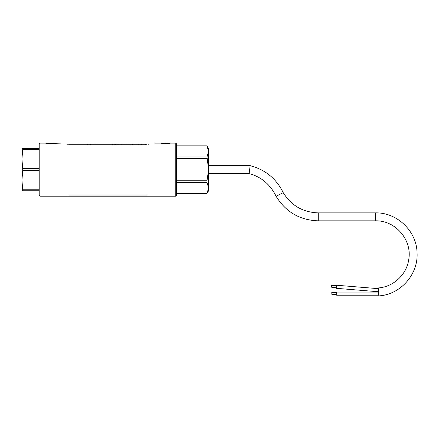 <?xml version="1.0" encoding="UTF-8"?>
<svg xmlns="http://www.w3.org/2000/svg" width="439" height="439" viewBox="0 0 439 439"><rect width="100%" height="100%" fill="white"/><g stroke="black" fill="none" stroke-linecap="round" stroke-linejoin="round"><path stroke-width="0.66" d="M176.566 143.888L176.566 195.432L175.787 196.211L175.787 143.109L176.566 143.888M53.421 143.312C49.305 143.553 46.622 143.487 45.376 143.109L50.062 143.526L60.994 143.109M154.704 143.109L160.948 143.109C160.669 143.558 170.601 143.558 170.321 143.109L175.787 143.109M68.802 144.283C58.727 142.999 58.727 142.999 68.802 144.283L146.895 144.283C156.97 142.999 156.97 142.999 146.895 144.283M79.975 144.201L79.508 144.201M87.926 144.201L79.799 144.201M91.241 144.201L89.885 144.283M97.42 144.201L92.212 144.283M116.159 144.201L114.76 144.283M132.238 144.656L132.238 144.201L130.12 144.283M131.859 144.201L132.32 144.283M139.212 144.201L135.788 144.283M145.589 144.672L145.589 144.201L143.427 144.283M148.854 144.201L147.965 144.201M89.968 144.601L89.968 144.201L87.421 144.283M87.564 144.201L87.564 144.672L87.421 144.201M92.212 144.201L90.346 144.201M114.76 144.201L109.448 144.283M112.433 144.201L112.433 144.672L112.291 144.201M119.26 144.316L114.837 144.283M142.626 144.201L141.1 144.283M141.1 144.201L138.378 144.201M143.427 144.201L141.715 144.283M66.843 144.201L79.805 144.283M145.457 144.201L146.094 144.283M122.124 144.283L121.455 144.316M109.448 144.201L107.22 144.283M98.978 144.283L97.881 144.201M163.198 143.268L168.071 143.268M165.635 143.218L168.055 143.109L165.635 143.218M163.297 143.268L161.92 143.268M164.115 143.273L162.913 143.284M163.665 143.268L164.027 143.268M163.248 143.295L163.522 143.295M164.724 143.509L163.654 143.377L164.521 143.268M165.476 143.295L166.112 143.295L165.157 143.52M166.754 143.268L167.802 143.268L166.754 143.268M169.35 143.268L167.802 143.268M39.911 196.211L39.911 143.109L39.131 143.888L39.131 195.432L39.911 196.211L175.787 196.211M22.68 148.574L39.131 148.574L39.131 149.523L22.68 149.523L22.68 148.574L21.95 148.574L21.95 159.116L22.68 149.523M39.131 170.606L22.68 170.606L22.68 168.713L39.131 168.713L39.131 165.36M22.68 168.713L21.95 159.116L21.95 180.204L22.68 170.606M39.131 189.796L22.68 189.796L21.95 180.204L21.95 159.116M39.131 190.745L22.68 190.745L22.68 189.796M21.95 180.204L21.95 190.745L22.68 190.745M208.585 165.679L250.131 165.679L249.16 173.641C261.21 176.807 270.194 184.358 276.115 196.288L283.204 192.639C291.282 205.617 302.97 212.366 318.264 212.877L375.51 212.877C397.114 212.35 416.699 231.166 417.05 252.771C418.444 274.337 400.439 294.668 378.862 295.891L378.22 287.951C393.273 286.991 406.574 274.688 408.698 259.756C412.479 240.171 395.462 220.202 375.51 220.839L375.51 212.877M250.131 165.679C265.238 169.591 276.263 178.58 283.204 192.639M378.275 288.653L336.247 285.213L336.499 288.33L378.528 291.765M336.29 285.762L331.626 285.377L331.785 287.402L336.455 287.781M378.555 292.078L336.384 292.078L336.636 295.189L378.808 295.189M336.428 292.621L331.747 292.621L331.906 294.646L336.592 294.646M94.906 144.201L95.373 144.201M129.467 144.283L128.995 144.283M82.044 144.201L82.762 144.201M87.668 144.201L87.251 144.283M120.879 144.201L119.82 144.201M132.139 144.201L132.71 144.283M130.635 144.201L121.526 144.283M135.174 144.201L132.71 144.201M135.788 144.201L134.735 144.283M108.389 144.201L97.886 144.201M207.005 193.456L208.585 187.919L208.585 190.745L207.005 193.478L176.566 193.456M176.566 156.937L207.005 156.937L208.585 169.663L208.585 187.919L207.005 182.383L207.005 180.736L176.566 180.736M207.005 182.383L176.566 182.383M207.005 156.937L208.585 151.4L208.585 169.663L207.005 180.736M207.005 158.583L176.566 158.583M176.566 145.863L207.005 145.863L208.585 151.4L207.005 145.841L176.566 145.841M208.585 151.4L208.585 148.574L207.005 145.841M68.802 195.037C58.727 196.321 58.727 196.321 68.802 195.037L146.895 195.037M276.115 196.288C285.751 212.021 299.799 220.208 318.264 220.839L318.264 212.877M39.911 143.109L45.376 143.109M130.015 144.672L130.015 144.201M132.693 144.672L132.693 144.201M90.5 144.607L90.5 144.201M114.837 144.601L114.837 144.201M115.369 144.607L115.369 144.201M141.182 144.601L141.182 144.201M138.779 144.672L138.779 144.201L138.779 144.672M141.715 144.607L141.715 144.201M208.585 173.641L249.16 173.641M318.264 220.839L375.51 220.839M207.005 193.478L176.566 193.478M60.994 196.211L154.704 196.211"/></g></svg>
